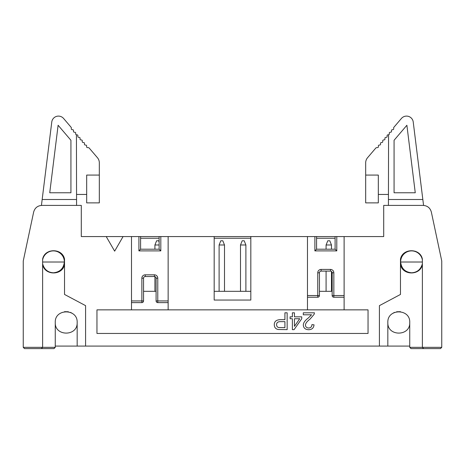 <?xml version="1.0" encoding="UTF-8"?>
<svg xmlns="http://www.w3.org/2000/svg" width="465" height="465" viewBox="0 0 465 465"><rect width="100%" height="100%" fill="white"/><g stroke="black" fill="none" stroke-linecap="round" stroke-linejoin="round"><path stroke-width="0.7" d="M85.589 346.082L85.589 305.645L64.525 294.444L64.525 259.104C62.42 247.961 44.733 247.961 42.623 259.104L42.623 347.343L55.259 347.343L55.259 322.495C54.585 308.365 77.841 308.365 77.161 322.495L77.161 346.082L409.741 346.082M64.525 264.579C62.42 275.722 44.733 275.722 42.623 264.579M55.259 346.082L77.161 346.082M77.161 322.495C77.841 336.619 54.585 336.619 55.259 322.495M23.25 347.343L24.511 348.611L41.362 348.611L42.623 347.343L23.25 347.343L23.25 260.999L33.649 212.075C34.829 207.913 37.578 205.693 41.891 205.402L81.294 205.402L81.294 236.569L131.496 236.569L131.496 309.859L168.144 309.859L168.144 236.569L159.129 236.569L159.129 249.205L140.593 249.205L138.913 250.891L160.814 250.891L159.129 249.205M131.496 309.859L96.958 309.859L96.958 333.446L368.042 333.446L368.042 309.859L344.117 309.859L344.117 236.569L383.706 236.569L383.706 205.402L423.109 205.402C427.422 205.693 430.172 207.913 431.351 212.075L441.75 260.999L431.351 212.075M41.362 348.611L53.998 348.611L55.259 347.343M64.525 311.672L68.372 311.759M70.407 312.375L71.883 313.125M168.144 302.628L157.78 302.628A1.686 1.686 0 0 1 156.095 300.942L156.095 278.198A1.686 1.686 0 0 0 154.409 276.512L145.231 276.512A1.686 1.686 0 0 0 143.546 278.198L143.546 300.942A1.686 1.686 0 0 1 141.86 302.628L131.496 302.628M156.095 291.322L143.546 291.322M160.814 250.891L160.814 236.569M140.593 249.205L140.593 236.569L138.913 236.569L138.913 250.891M131.496 300.942L141.86 300.942L141.86 278.198A3.371 3.371 0 0 1 145.231 274.827L154.409 274.827A3.371 3.371 0 0 1 157.78 278.198L157.78 300.942L168.144 300.942M138.913 236.569L131.496 236.569M168.144 236.569L214.179 236.569L214.179 300.053L250.821 300.053L250.821 236.569L214.179 236.569M400.475 311.672L396.628 311.759M394.593 312.375L393.117 313.125M409.741 347.343L422.377 347.343L423.638 348.611L411.002 348.611L409.741 347.343L409.741 322.495C410.415 336.619 387.159 336.619 387.839 322.495L387.839 346.082M422.377 264.579C420.267 275.722 402.58 275.722 400.475 264.579M387.839 322.495C387.159 308.365 410.415 308.365 409.741 322.495M423.638 348.611L440.489 348.611L441.75 347.343L422.377 347.343L422.377 259.104C420.267 247.961 402.58 247.961 400.475 259.104L400.475 294.444L379.411 305.645L379.411 346.082M441.75 347.343L441.75 260.999M344.117 297.222L333.841 297.222A1.686 1.686 0 0 1 332.155 295.537L332.155 272.792A1.686 1.686 0 0 0 330.47 271.107L321.117 271.107A1.686 1.686 0 0 0 319.438 272.792L319.438 295.537A1.686 1.686 0 0 1 317.752 297.222L307.475 297.222M250.821 236.569L307.475 236.569L307.475 309.859L344.117 309.859M319.438 291.322L332.155 291.322M335.102 238.231L316.572 238.231M250.821 238.231L214.179 238.231M159.129 238.231L140.593 238.231M243.491 300.053L250.821 300.053M214.179 291.322L250.821 291.322M140.593 236.569L159.129 236.569M307.475 236.569L344.117 236.569M307.475 309.859L168.144 309.859M319.438 272.792L317.752 272.792L317.752 295.537L319.438 295.537M332.155 295.537L333.841 295.537L333.841 272.792L332.155 272.792M316.572 236.569L316.572 249.205L335.102 249.205L335.102 236.569M335.102 249.205L336.788 250.891L336.788 236.569M336.788 250.891L314.886 250.891L314.886 236.569M307.475 295.537L317.752 295.537L317.752 297.222M317.752 272.792A3.371 3.371 0 0 1 321.117 269.421L330.47 269.421A3.371 3.371 0 0 1 333.841 272.792M333.841 297.222L333.841 295.537L344.117 295.537M314.886 250.891L316.572 249.205M314.427 312.805L314.183 314.241L310.114 319.037C307.057 321.35 305.499 323.373 305.441 325.093C305.581 326.907 306.638 327.877 308.609 328.011C310.713 327.93 311.812 326.802 311.91 324.628L314.038 324.849C313.666 328.063 311.841 329.685 308.568 329.72C305.261 329.546 303.511 327.988 303.314 325.047C303.366 322.751 305.023 320.414 308.289 318.037L311.556 314.793L303.29 314.793L303.29 312.805L314.427 312.805M278.227 329.493C275.669 328.999 274.356 327.424 274.286 324.779C274.222 321.46 276.326 319.751 280.598 319.653L284.917 319.653L284.917 312.805L287.149 312.805L287.149 329.65L278.227 329.493M294.444 312.805L294.444 316.839L301.75 316.839L301.75 318.734L294.066 329.65L292.375 329.65L292.375 318.734L290.102 318.734L290.102 316.839L292.375 316.839L292.375 312.805L294.444 312.805M284.917 321.641L284.917 327.662L278.529 327.517C277.28 327.098 276.634 326.163 276.588 324.709C276.582 322.629 277.907 321.611 280.564 321.641L284.917 321.641M294.444 318.734L299.716 318.734L294.444 326.331L294.444 318.734M123.074 236.569L114.652 251.158L106.223 236.569M422.377 262.01L400.644 262.01A10.951 10.951 0 0 1 410.63 250.931A10.951 10.951 0 0 1 422.377 259.929M422.377 263.754C420.819 269.427 417.227 272.444 411.595 272.792C405.062 272.124 401.417 268.526 400.644 262.01M42.623 259.929A10.951 10.951 0 0 1 54.452 250.943A10.951 10.951 0 0 1 64.356 262.01C63.583 268.526 59.939 272.124 53.405 272.792C47.773 272.444 44.181 269.427 42.623 263.754M64.356 262.01L42.623 262.01M154.915 291.322L154.915 276.588M154.915 249.205L154.915 244.991L159.129 244.991M240.504 291.322L240.504 244.991L245.892 244.991L244.206 240.783L242.189 240.783L240.504 244.991M245.892 291.322L245.892 244.991M326.087 291.322L326.087 271.107M326.087 249.205L326.087 244.991L331.481 244.991L329.795 240.783L327.773 240.783L326.087 244.991M331.481 291.322L331.481 271.444M331.481 249.205L331.481 244.991M219.108 291.322L219.108 244.991L224.496 244.991L222.811 240.783L220.794 240.783L219.108 244.991M224.496 291.322L224.496 244.991M415.315 251.245L415.89 251.768M401.231 258.296L401.231 256.994M423.569 205.414L413.228 122.016A6.737 6.737 0 0 0 401.411 118.47L393.849 127.334A0.843 0.843 0 0 0 393.652 127.945L393.716 128.747A0.843 0.843 0 0 1 392.942 129.654L392.245 129.712A0.843 0.843 0 0 0 391.472 130.619L391.524 131.31A0.843 0.843 0 0 1 390.751 132.217L390.054 132.275A0.843 0.843 0 0 0 389.281 133.176L389.339 133.874A0.843 0.843 0 0 1 388.566 134.78L388.426 205.402M63.769 256.994L63.769 258.296M49.11 251.768L49.685 251.245M76.574 205.402L76.434 134.78A0.843 0.843 0 0 1 75.661 133.874L75.719 133.176A0.843 0.843 0 0 0 74.946 132.275L74.249 132.217A0.843 0.843 0 0 1 73.476 131.31L73.528 130.619A0.843 0.843 0 0 0 72.755 129.712L72.058 129.654A0.843 0.843 0 0 1 71.285 128.747L71.348 127.945A0.843 0.843 0 0 0 71.151 127.334L63.589 118.47A6.737 6.737 0 0 0 51.772 122.016L41.432 205.414M159.129 242.044L158.623 240.783L156.6 240.783L154.915 244.991M388.426 199.502L422.836 199.502M42.164 199.502L76.574 199.502M394.07 192.766L415.262 192.766L406.887 125.259L394.07 140.279L394.07 192.766M378.318 194.451L388.426 194.451M388.426 134.792L387.868 134.838A0.843 0.843 0 0 0 387.095 135.739L387.153 136.437A0.843 0.843 0 0 1 386.374 137.344L385.683 137.396A0.843 0.843 0 0 0 384.91 138.303L384.962 139A0.843 0.843 0 0 1 384.189 139.907L383.491 139.959A0.843 0.843 0 0 0 382.718 140.866L382.776 141.563A0.843 0.843 0 0 1 382.003 142.47L381.306 142.523A0.843 0.843 0 0 0 380.533 143.429L380.585 144.127A0.843 0.843 0 0 1 379.812 145.034L379.12 145.086A0.843 0.843 0 0 0 378.347 145.993L378.4 146.69A0.843 0.843 0 0 1 377.627 147.597L376.441 147.69A0.843 0.843 0 0 0 375.865 147.98L367.577 157.693A7.917 7.917 0 0 0 365.682 162.831L365.682 175.073L378.318 175.073L378.318 202.874L365.682 202.874L365.682 175.073M49.738 192.766L58.113 125.259L70.93 140.279L70.93 192.766L49.738 192.766M76.574 194.451L86.682 194.451M76.574 134.792L77.132 134.838A0.843 0.843 0 0 1 77.905 135.739L77.847 136.437A0.843 0.843 0 0 0 78.626 137.344L79.317 137.396A0.843 0.843 0 0 1 80.09 138.303L80.038 139A0.843 0.843 0 0 0 80.811 139.907L81.509 139.959A0.843 0.843 0 0 1 82.282 140.866L82.224 141.563A0.843 0.843 0 0 0 82.997 142.47L83.694 142.523A0.843 0.843 0 0 1 84.467 143.429L84.415 144.127A0.843 0.843 0 0 0 85.188 145.034L85.88 145.086A0.843 0.843 0 0 1 86.653 145.993L86.6 146.69A0.843 0.843 0 0 0 87.374 147.597L88.559 147.69A0.843 0.843 0 0 1 89.135 147.98L97.423 157.693A7.917 7.917 0 0 1 99.318 162.831L99.318 202.874L86.682 202.874L86.682 175.073L99.318 175.073M157.78 278.198L156.095 278.198M156.095 300.942L157.78 300.942L157.78 302.628M154.409 274.827L154.409 276.512M145.231 274.827L145.231 276.512M143.546 278.198L141.86 278.198M141.86 302.628L141.86 300.942L143.546 300.942M321.117 271.107L321.117 269.421M330.47 269.421L330.47 271.107"/></g></svg>
